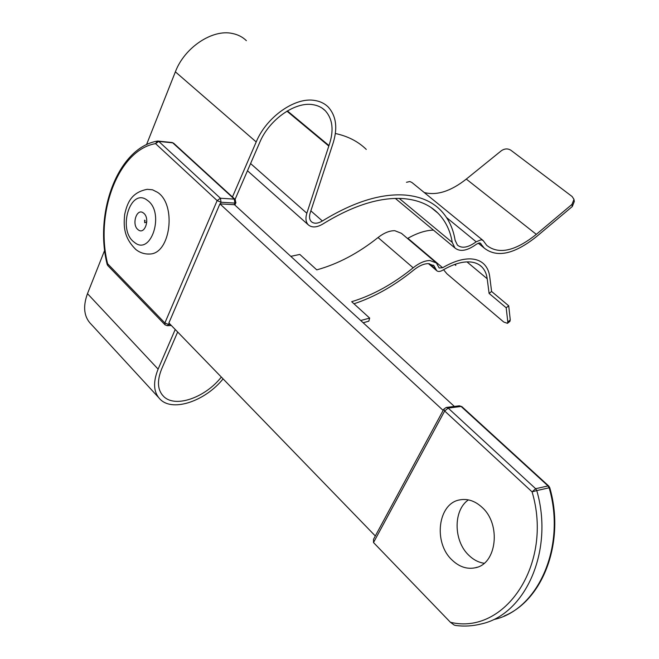 <?xml version="1.0" encoding="UTF-8"?>
<svg xmlns="http://www.w3.org/2000/svg" width="659" height="659" viewBox="0 0 659 659"><rect width="100%" height="100%" fill="white"/><g stroke="black" fill="none" stroke-linecap="round" stroke-linejoin="round"><path stroke-width="0.99" d="M484.151 563.28C478.525 562.432 473.401 559.746 468.763 555.224C453.408 540.858 453.161 510.198 468.401 499.884M482.067 507.356C501.359 524.3 496.754 564.104 475.304 567.77C466.926 569.475 459.125 566.839 451.909 559.878C433.103 542.431 437.98 503.443 459.661 499.909C467.552 498.402 475.024 500.889 482.067 507.356M375.317 535.956L168.885 322.951L219.925 203.87L443.153 410.417M234.167 204.71L234.876 203.079L221.029 202.255L220.312 203.911L234.505 204.71L454.364 406.438M493.937 619.526C538.131 610.02 566.369 546.393 549.136 487.784L536.764 490.593C554.137 550.018 525.742 614.427 481.301 623.933C472.989 626.05 464.554 626.577 455.979 625.523L454.208 625.078L450.418 622.277L373.505 542.546L373.529 539.284L443.812 409.198M246.375 40.66C242.603 36.995 237.957 34.606 232.446 33.494C212.544 28.889 184.512 47.423 175.376 71.839L256.203 141.94C266.5 116.857 295.314 96.782 314.796 100.473C320.208 101.329 324.689 103.512 328.231 107.022C336.609 116.404 337.968 129.23 332.325 145.499L310.208 212.832C309.03 216.704 309.409 219.645 311.345 221.663C314.088 223.936 317.77 223.706 322.375 220.987C353.315 201.992 380.886 193.351 405.087 195.056C419.997 196.349 431.785 201.341 440.451 210.04C448.219 217.981 453.112 228.063 455.114 240.28L457.428 245.107C461.893 248.74 468.137 247.644 476.169 241.804L481.202 239.744L483.129 240.527L486.721 245.362C498.748 254.819 515.28 251.145 536.319 234.357L571.971 204.405L572.284 206.539L536.714 236.441C514.49 254.201 497.01 258.097 484.266 248.113L480.09 242.973M235.082 199.372L259.778 142.336C269.144 119.617 295.199 101.412 312.926 104.682C317.877 105.448 321.979 107.433 325.216 110.638C332.828 119.131 334.08 130.77 328.973 145.557L306.839 213.244C305.29 218.343 305.792 222.223 308.346 224.884L247.479 170.747M353.965 303.791C374.46 297.011 394.42 285.726 413.852 269.935C419.083 265.775 423.918 263.674 428.358 263.633L433.968 265.734L435.986 269.342L429.355 263.691M308.346 224.884C311.979 227.882 316.839 227.577 322.926 223.969C352.96 205.484 379.773 197.025 403.357 198.598C417.954 199.817 429.503 204.677 437.996 213.186C445.517 220.856 450.27 230.601 452.255 242.413L399.214 198.408M363.183 322.778L368.801 321.164L369.674 318.108L351.675 301.698C372.664 295.331 393.159 284.029 413.16 267.801C419.215 262.99 424.808 260.569 429.932 260.536L436.373 262.966L439.166 267.982L442.626 267.735C452.815 261.747 461.951 258.806 470.024 258.888C475.938 259.036 480.617 260.816 484.077 264.226C487.19 267.365 489.085 271.566 489.752 276.821L491.598 291.476L489.093 293.403L506.194 307.778L507.792 321.905L507.463 323.33L503.731 322.02L446.975 273.831L443.532 269.712M435.508 262.233L401.413 233.319L394.823 230.699C389.634 230.601 384.032 232.874 378.035 237.537C358.241 253.287 337.812 264.07 316.757 269.869L299.812 254.432L290.784 256.351M482.734 240.197L411.842 182.428L409.816 181.538L406.488 182.288M435.986 269.342L436.752 270.701C438.095 271.862 440.031 271.714 442.568 270.281C452.189 264.621 460.822 261.812 468.467 261.87C474.093 261.994 478.549 263.682 481.836 266.92C484.769 269.869 486.556 273.823 487.199 278.757L489.093 293.403M452.255 242.413L454.916 247.957C460.081 252.142 467.305 250.865 476.564 244.118L479.563 242.891L480.979 243.706M433.474 230.123C425.722 230.304 417.196 233.022 407.888 238.286L407.509 238.484M256.203 141.94L232.446 196.967M175.22 329.492L158.111 369.131L87.482 293.65L104.682 250.255M146.504 144.7L175.376 71.839M366.28 149.42C358.224 141.512 347.919 136.207 335.365 133.505M424.231 192.527C436.76 195.781 450.781 191.299 466.3 179.091L501.342 150.746C504.596 148.539 507.759 148.357 510.824 150.203L572.103 196.506L573.989 199.356L571.971 204.405M87.482 293.65C82.647 306.962 83.998 317.292 91.543 324.648L158.366 397.27M223.088 378.884C205.559 400.697 173.605 412.048 160.689 399.799C153.539 392.912 152.682 382.698 158.111 369.131M369.674 318.108L360.72 320.513M221.325 377.063C205.484 397.352 175.854 408.094 164.009 396.792C157.509 390.515 156.735 381.215 161.694 368.883L177.658 332.004M454.661 264.465L455.781 265.404L455.583 264.144M509.819 321.485L510.272 319.969L508.715 305.825L506.194 307.778M508.715 305.825L491.598 291.476M574.071 199.941L574.302 201.497L572.284 206.539M150.186 254.003C144.955 254.349 140.21 252.891 135.952 249.604C123.604 237.52 123.521 226.111 124.691 214.356C127.236 203.12 131.232 192.395 147.254 189.314L152.517 189.8L157.542 192.329C176.645 204.537 170.632 253.245 150.186 254.003L146.858 253.995M217.149 200.591L155.557 143.629C118.48 149.873 94.789 212.857 107.623 263.748L164.874 322.976L217.149 200.591L220.427 198.244L234.283 199.109L172.749 142.855L158.761 141.421L220.427 198.244L221.029 202.255L217.149 200.591M235.197 199.479L234.283 199.109L234.876 203.079L235.848 202.84L235.197 199.479L173.688 143.267L171.744 142.484L158.209 141.092M107.755 265.511L107.145 264.366L107.623 263.748L107.87 265.635L164.948 324.739M169.157 323.239L168.622 324.483L164.874 322.976L165.055 324.846L167.337 325.67L168.622 324.483L170.31 324.426M157.756 141.042L158.761 141.421L155.557 143.629L157.476 141.051M450.418 622.277C504.992 635.597 553.593 563.824 532.077 491.845L444.668 411.01L443.853 409.132L446.217 407.468L448.169 408.102L535.652 488.714L548.033 485.922L461.094 406.455L448.169 408.102L444.668 411.01L373.505 542.546M532.077 491.845L535.652 488.714L536.764 490.593L532.077 491.845M446.44 407.443L459.158 405.829L461.893 406.652L459.372 405.804M504.217 615.959C543.51 600.003 565.249 540.981 549.754 487.676L549.136 487.784L548.033 485.922L548.766 486.045L461.893 406.652M234.884 205.064L235.938 202.634M167.098 325.678L171.365 325.513M328.973 145.557L287.382 110.918M310.859 210.855L322.375 220.987M378.035 237.537L413.16 267.801M446.588 217.585L476.169 241.804M487.199 278.757L466.967 261.887M407.888 238.286L442.626 267.735M286.953 111.173L328.808 146.043M250.593 163.556L306.839 213.244M466.3 179.091L536.319 234.357M510.272 319.969L507.792 321.905M134.296 242.248C117.08 230.197 130.375 186.695 147.402 200.352C165.244 212.429 151.051 256.779 134.296 242.248M138.192 229.777C131.232 224.95 136.66 207.453 143.44 213.022C150.499 217.849 144.931 235.485 138.192 229.777M475.304 567.77L477.273 567.201M549.754 487.676L548.766 486.045M173.688 143.267L172.156 142.517M156.776 141.191C117.895 148.382 94.179 212.478 107.12 264.243M325.216 110.638L322.078 108.084M433.968 265.734L433.243 265.116M437.996 213.186L431.085 207.519M481.836 266.92L479.67 265.116M164.009 396.792L161.941 394.56M436.752 270.701L428.449 263.633M454.916 247.957L395.342 198.425M484.266 248.113L478.212 243.155M509.934 321.394L507.463 323.33M145.153 220.65L144.585 220.139L144.7 222.709L146.792 221.852"/></g></svg>
